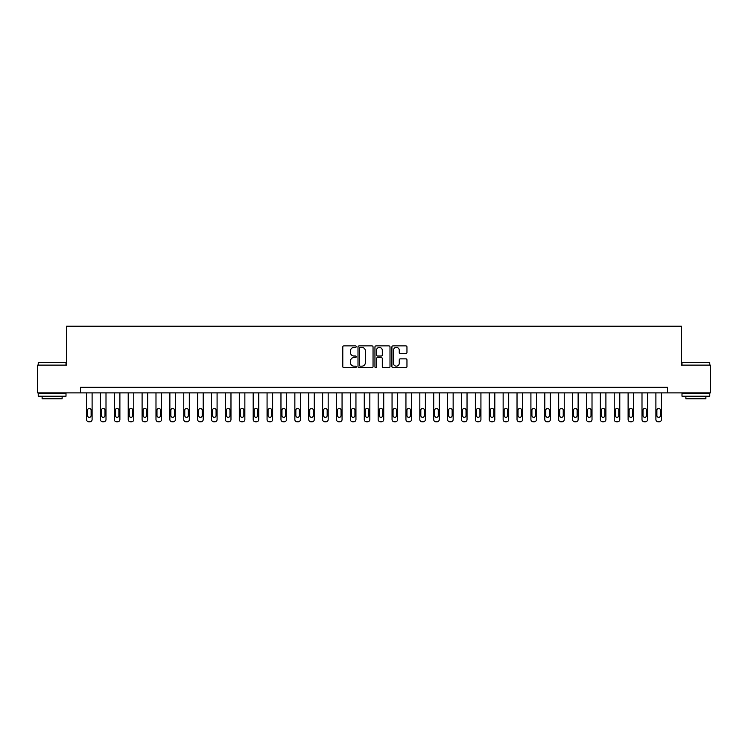 <?xml version="1.0" encoding="UTF-8"?>
<svg xmlns="http://www.w3.org/2000/svg" width="748" height="748" viewBox="0 0 748 748"><rect width="100%" height="100%" fill="white"/><g stroke="black" fill="none" stroke-linecap="round" stroke-linejoin="round"><path stroke-width="1.12" d="M356.226 346.642A0.767 0.767 0 0 0 355.459 345.875L343.874 345.875A1.094 1.094 0 0 0 342.79 346.969L342.79 366.595A1.094 1.094 0 0 0 343.874 367.689L355.459 367.689A0.767 0.767 0 0 0 356.226 366.922A0.767 0.767 0 0 0 355.459 366.155L353.963 366.155A3.488 3.488 0 0 1 350.475 362.668L350.475 361.032A3.488 3.488 0 0 1 353.963 357.544L355.459 357.544A0.767 0.767 0 0 0 356.226 356.777A0.767 0.767 0 0 0 355.459 356.02L353.963 356.02A3.488 3.488 0 0 1 350.475 352.532L350.475 350.896A3.488 3.488 0 0 1 353.963 347.399L355.459 347.399A0.767 0.767 0 0 0 356.226 346.642M405.865 353.561A1.094 1.094 0 0 0 406.959 352.476L406.959 346.969A1.094 1.094 0 0 0 405.865 345.875L392.999 345.875A1.094 1.094 0 0 0 391.915 346.969L391.915 366.595A1.094 1.094 0 0 0 392.999 367.689L405.865 367.689A1.094 1.094 0 0 0 406.959 366.595L406.959 359.947A1.094 1.094 0 0 0 405.865 358.853L400.358 358.853A1.094 1.094 0 0 0 399.273 359.947L399.273 363.238A2.917 2.917 0 0 1 396.356 366.155A2.917 2.917 0 0 1 393.439 363.238L393.439 350.316A2.917 2.917 0 0 1 396.356 347.399A2.917 2.917 0 0 1 399.273 350.316L399.273 352.476A1.094 1.094 0 0 0 400.358 353.561L405.865 353.561M80.447 392.887L37.4 392.887L37.4 365.118L66.563 365.118L66.563 326.231L681.437 326.231L681.437 365.118L710.6 365.118L710.6 392.887L667.553 392.887L667.553 387.333L80.447 387.333L80.447 392.887L667.553 392.887M373.046 346.969A1.094 1.094 0 0 0 371.952 345.875L359.087 345.875A1.094 1.094 0 0 0 358.002 346.969L358.002 366.595A1.094 1.094 0 0 0 359.087 367.689L371.952 367.689A1.094 1.094 0 0 0 373.046 366.595L373.046 346.969M376.048 345.875L388.913 345.875A1.094 1.094 0 0 1 389.998 346.969L389.998 366.595A1.094 1.094 0 0 1 388.913 367.689L383.406 367.689A1.094 1.094 0 0 1 382.312 366.595L382.312 358.638A1.094 1.094 0 0 0 381.228 357.544L377.572 357.544A1.094 1.094 0 0 0 376.478 358.638L376.478 366.922A0.767 0.767 0 0 1 375.72 367.689A0.767 0.767 0 0 1 374.954 366.922L374.954 346.969A1.094 1.094 0 0 1 376.048 345.875M360.284 347.399A0.767 0.767 0 0 0 359.526 348.166L359.526 365.398A0.767 0.767 0 0 0 360.284 366.155L361.873 366.155A3.488 3.488 0 0 0 365.361 362.668L365.361 350.896A3.488 3.488 0 0 0 361.873 347.399L360.284 347.399M382.312 350.373A2.917 2.917 0 0 0 379.395 347.455A2.917 2.917 0 0 0 376.478 350.373L376.478 354.926A1.094 1.094 0 0 0 377.572 356.02L381.228 356.02A1.094 1.094 0 0 0 382.312 354.926L382.312 350.373M92.107 392.887L92.107 419.544A2.225 2.225 0 0 1 89.891 421.769L88.778 421.769A2.225 2.225 0 0 1 86.553 419.544L86.553 392.887M91.116 415.551L91.116 410.213A1.776 1.776 0 0 0 89.33 408.436A1.776 1.776 0 0 0 87.553 410.213L87.553 415.551A1.776 1.776 0 0 0 89.33 417.328A1.776 1.776 0 0 0 91.116 415.551M106.001 392.887L106.001 419.544A2.225 2.225 0 0 1 103.776 421.769L102.663 421.769A2.225 2.225 0 0 1 100.447 419.544L100.447 392.887M105.001 415.551L105.001 410.213A1.776 1.776 0 0 0 103.224 408.436A1.776 1.776 0 0 0 101.448 410.213L101.448 415.551A1.776 1.776 0 0 0 103.224 417.328A1.776 1.776 0 0 0 105.001 415.551M119.886 392.887L119.886 419.544A2.225 2.225 0 0 1 117.66 421.769L116.548 421.769A2.225 2.225 0 0 1 114.332 419.544L114.332 392.887M118.885 415.551L118.885 410.213A1.776 1.776 0 0 0 117.109 408.436A1.776 1.776 0 0 0 115.332 410.213L115.332 415.551A1.776 1.776 0 0 0 117.109 417.328A1.776 1.776 0 0 0 118.885 415.551M133.77 392.887L133.77 419.544A2.225 2.225 0 0 1 131.545 421.769L130.433 421.769A2.225 2.225 0 0 1 128.217 419.544L128.217 392.887M132.77 415.551L132.77 410.213A1.776 1.776 0 0 0 130.994 408.436A1.776 1.776 0 0 0 129.217 410.213L129.217 415.551A1.776 1.776 0 0 0 130.994 417.328A1.776 1.776 0 0 0 132.77 415.551M147.655 392.887L147.655 419.544A2.225 2.225 0 0 1 145.43 421.769L144.327 421.769A2.225 2.225 0 0 1 142.101 419.544L142.101 392.887M146.655 415.551L146.655 410.213A1.776 1.776 0 0 0 144.878 408.436A1.776 1.776 0 0 0 143.102 410.213L143.102 415.551A1.776 1.776 0 0 0 144.878 417.328A1.776 1.776 0 0 0 146.655 415.551M38.569 362.331L66.002 362.668L38.569 362.331M52.117 396.216L38.232 396.216L38.232 393.439L66.002 393.439L66.002 396.216L52.117 396.216M62.121 396.216L62.121 398.778L42.122 398.778L42.122 396.216M682.326 362.331L709.768 362.668L682.326 362.331M695.883 396.216L681.998 396.216L681.998 393.439L709.768 393.439L709.768 396.216L695.883 396.216M705.878 396.216L705.878 398.778L685.879 398.778L685.879 396.216M161.54 392.887L161.54 419.544A2.225 2.225 0 0 1 159.324 421.769L158.211 421.769A2.225 2.225 0 0 1 155.986 419.544L155.986 392.887M160.54 415.551L160.54 410.213A1.776 1.776 0 0 0 158.763 408.436A1.776 1.776 0 0 0 156.987 410.213L156.987 415.551A1.776 1.776 0 0 0 158.763 417.328A1.776 1.776 0 0 0 160.54 415.551M175.425 392.887L175.425 419.544A2.225 2.225 0 0 1 173.209 421.769L172.096 421.769A2.225 2.225 0 0 1 169.871 419.544L169.871 392.887M174.424 415.551L174.424 410.213A1.776 1.776 0 0 0 172.648 408.436A1.776 1.776 0 0 0 170.871 410.213L170.871 415.551A1.776 1.776 0 0 0 172.648 417.328A1.776 1.776 0 0 0 174.424 415.551M189.319 392.887L189.319 419.544A2.225 2.225 0 0 1 187.094 421.769L185.981 421.769A2.225 2.225 0 0 1 183.756 419.544L183.756 392.887M188.318 415.551L188.318 410.213A1.776 1.776 0 0 0 186.532 408.436A1.776 1.776 0 0 0 184.756 410.213L184.756 415.551A1.776 1.776 0 0 0 186.532 417.328A1.776 1.776 0 0 0 188.318 415.551M203.204 392.887L203.204 419.544A2.225 2.225 0 0 1 200.978 421.769L199.866 421.769A2.225 2.225 0 0 1 197.65 419.544L197.65 392.887M202.203 415.551L202.203 410.213A1.776 1.776 0 0 0 200.427 408.436A1.776 1.776 0 0 0 198.65 410.213L198.65 415.551A1.776 1.776 0 0 0 200.427 417.328A1.776 1.776 0 0 0 202.203 415.551M217.088 392.887L217.088 419.544A2.225 2.225 0 0 1 214.863 421.769L213.75 421.769A2.225 2.225 0 0 1 211.534 419.544L211.534 392.887M216.088 415.551L216.088 410.213A1.776 1.776 0 0 0 214.311 408.436A1.776 1.776 0 0 0 212.535 410.213L212.535 415.551A1.776 1.776 0 0 0 214.311 417.328A1.776 1.776 0 0 0 216.088 415.551M230.973 392.887L230.973 419.544A2.225 2.225 0 0 1 228.748 421.769L227.644 421.769A2.225 2.225 0 0 1 225.419 419.544L225.419 392.887M229.973 415.551L229.973 410.213A1.776 1.776 0 0 0 228.196 408.436A1.776 1.776 0 0 0 226.42 410.213L226.42 415.551A1.776 1.776 0 0 0 228.196 417.328A1.776 1.776 0 0 0 229.973 415.551M244.858 392.887L244.858 419.544A2.225 2.225 0 0 1 242.633 421.769L241.529 421.769A2.225 2.225 0 0 1 239.304 419.544L239.304 392.887M243.857 415.551L243.857 410.213A1.776 1.776 0 0 0 242.081 408.436A1.776 1.776 0 0 0 240.304 410.213L240.304 415.551A1.776 1.776 0 0 0 242.081 417.328A1.776 1.776 0 0 0 243.857 415.551M258.743 392.887L258.743 419.544A2.225 2.225 0 0 1 256.527 421.769L255.414 421.769A2.225 2.225 0 0 1 253.189 419.544L253.189 392.887M257.742 415.551L257.742 410.213A1.776 1.776 0 0 0 255.966 408.436A1.776 1.776 0 0 0 254.189 410.213L254.189 415.551A1.776 1.776 0 0 0 255.966 417.328A1.776 1.776 0 0 0 257.742 415.551M272.627 392.887L272.627 419.544A2.225 2.225 0 0 1 270.411 421.769L269.299 421.769A2.225 2.225 0 0 1 267.073 419.544L267.073 392.887M271.627 415.551L271.627 410.213A1.776 1.776 0 0 0 269.85 408.436A1.776 1.776 0 0 0 268.074 410.213L268.074 415.551A1.776 1.776 0 0 0 269.85 417.328A1.776 1.776 0 0 0 271.627 415.551M286.521 392.887L286.521 419.544A2.225 2.225 0 0 1 284.296 421.769L283.183 421.769A2.225 2.225 0 0 1 280.968 419.544L280.968 392.887M285.521 415.551L285.521 410.213A1.776 1.776 0 0 0 283.744 408.436A1.776 1.776 0 0 0 281.959 410.213L281.959 415.551A1.776 1.776 0 0 0 283.744 417.328A1.776 1.776 0 0 0 285.521 415.551M300.406 392.887L300.406 419.544A2.225 2.225 0 0 1 298.181 421.769L297.068 421.769A2.225 2.225 0 0 1 294.852 419.544L294.852 392.887M299.406 415.551L299.406 410.213A1.776 1.776 0 0 0 297.629 408.436A1.776 1.776 0 0 0 295.853 410.213L295.853 415.551A1.776 1.776 0 0 0 297.629 417.328A1.776 1.776 0 0 0 299.406 415.551M314.291 392.887L314.291 419.544A2.225 2.225 0 0 1 312.066 421.769L310.953 421.769A2.225 2.225 0 0 1 308.737 419.544L308.737 392.887M313.29 415.551L313.29 410.213A1.776 1.776 0 0 0 311.514 408.436A1.776 1.776 0 0 0 309.737 410.213L309.737 415.551A1.776 1.776 0 0 0 311.514 417.328A1.776 1.776 0 0 0 313.29 415.551M328.176 392.887L328.176 419.544A2.225 2.225 0 0 1 325.95 421.769L324.847 421.769A2.225 2.225 0 0 1 322.622 419.544L322.622 392.887M327.175 415.551L327.175 410.213A1.776 1.776 0 0 0 325.399 408.436A1.776 1.776 0 0 0 323.622 410.213L323.622 415.551A1.776 1.776 0 0 0 325.399 417.328A1.776 1.776 0 0 0 327.175 415.551M342.06 392.887L342.06 419.544A2.225 2.225 0 0 1 339.844 421.769L338.732 421.769A2.225 2.225 0 0 1 336.507 419.544L336.507 392.887M341.06 415.551L341.06 410.213A1.776 1.776 0 0 0 339.283 408.436A1.776 1.776 0 0 0 337.507 410.213L337.507 415.551A1.776 1.776 0 0 0 339.283 417.328A1.776 1.776 0 0 0 341.06 415.551M355.945 392.887L355.945 419.544A2.225 2.225 0 0 1 353.729 421.769L352.617 421.769A2.225 2.225 0 0 1 350.391 419.544L350.391 392.887M354.945 415.551L354.945 410.213A1.776 1.776 0 0 0 353.168 408.436A1.776 1.776 0 0 0 351.392 410.213L351.392 415.551A1.776 1.776 0 0 0 353.168 417.328A1.776 1.776 0 0 0 354.945 415.551M369.83 392.887L369.83 419.544A2.225 2.225 0 0 1 367.614 421.769L366.501 421.769A2.225 2.225 0 0 1 364.276 419.544L364.276 392.887M368.839 415.551L368.839 410.213A1.776 1.776 0 0 0 367.053 408.436A1.776 1.776 0 0 0 365.276 410.213L365.276 415.551A1.776 1.776 0 0 0 367.053 417.328A1.776 1.776 0 0 0 368.839 415.551M383.724 392.887L383.724 419.544A2.225 2.225 0 0 1 381.499 421.769L380.386 421.769A2.225 2.225 0 0 1 378.17 419.544L378.17 392.887M382.724 415.551L382.724 410.213A1.776 1.776 0 0 0 380.947 408.436A1.776 1.776 0 0 0 379.161 410.213L379.161 415.551A1.776 1.776 0 0 0 380.947 417.328A1.776 1.776 0 0 0 382.724 415.551M397.609 392.887L397.609 419.544A2.225 2.225 0 0 1 395.383 421.769L394.271 421.769A2.225 2.225 0 0 1 392.055 419.544L392.055 392.887M396.608 415.551L396.608 410.213A1.776 1.776 0 0 0 394.832 408.436A1.776 1.776 0 0 0 393.055 410.213L393.055 415.551A1.776 1.776 0 0 0 394.832 417.328A1.776 1.776 0 0 0 396.608 415.551M411.494 392.887L411.494 419.544A2.225 2.225 0 0 1 409.268 421.769L408.156 421.769A2.225 2.225 0 0 1 405.94 419.544L405.94 392.887M410.493 415.551L410.493 410.213A1.776 1.776 0 0 0 408.717 408.436A1.776 1.776 0 0 0 406.94 410.213L406.94 415.551A1.776 1.776 0 0 0 408.717 417.328A1.776 1.776 0 0 0 410.493 415.551M425.378 392.887L425.378 419.544A2.225 2.225 0 0 1 423.153 421.769L422.05 421.769A2.225 2.225 0 0 1 419.824 419.544L419.824 392.887M424.378 415.551L424.378 410.213A1.776 1.776 0 0 0 422.601 408.436A1.776 1.776 0 0 0 420.825 410.213L420.825 415.551A1.776 1.776 0 0 0 422.601 417.328A1.776 1.776 0 0 0 424.378 415.551M439.263 392.887L439.263 419.544A2.225 2.225 0 0 1 437.047 421.769L435.934 421.769A2.225 2.225 0 0 1 433.709 419.544L433.709 392.887M438.263 415.551L438.263 410.213A1.776 1.776 0 0 0 436.486 408.436A1.776 1.776 0 0 0 434.71 410.213L434.71 415.551A1.776 1.776 0 0 0 436.486 417.328A1.776 1.776 0 0 0 438.263 415.551M453.148 392.887L453.148 419.544A2.225 2.225 0 0 1 450.932 421.769L449.819 421.769A2.225 2.225 0 0 1 447.594 419.544L447.594 392.887M452.147 415.551L452.147 410.213A1.776 1.776 0 0 0 450.371 408.436A1.776 1.776 0 0 0 448.594 410.213L448.594 415.551A1.776 1.776 0 0 0 450.371 417.328A1.776 1.776 0 0 0 452.147 415.551M467.033 392.887L467.033 419.544A2.225 2.225 0 0 1 464.817 421.769L463.704 421.769A2.225 2.225 0 0 1 461.479 419.544L461.479 392.887M466.041 415.551L466.041 410.213A1.776 1.776 0 0 0 464.256 408.436A1.776 1.776 0 0 0 462.479 410.213L462.479 415.551A1.776 1.776 0 0 0 464.256 417.328A1.776 1.776 0 0 0 466.041 415.551M480.927 392.887L480.927 419.544A2.225 2.225 0 0 1 478.701 421.769L477.589 421.769A2.225 2.225 0 0 1 475.373 419.544L475.373 392.887M479.926 415.551L479.926 410.213A1.776 1.776 0 0 0 478.15 408.436A1.776 1.776 0 0 0 476.373 410.213L476.373 415.551A1.776 1.776 0 0 0 478.15 417.328A1.776 1.776 0 0 0 479.926 415.551M494.811 392.887L494.811 419.544A2.225 2.225 0 0 1 492.586 421.769L491.473 421.769A2.225 2.225 0 0 1 489.257 419.544L489.257 392.887M493.811 415.551L493.811 410.213A1.776 1.776 0 0 0 492.034 408.436A1.776 1.776 0 0 0 490.258 410.213L490.258 415.551A1.776 1.776 0 0 0 492.034 417.328A1.776 1.776 0 0 0 493.811 415.551M508.696 392.887L508.696 419.544A2.225 2.225 0 0 1 506.471 421.769L505.368 421.769A2.225 2.225 0 0 1 503.142 419.544L503.142 392.887M507.696 415.551L507.696 410.213A1.776 1.776 0 0 0 505.919 408.436A1.776 1.776 0 0 0 504.143 410.213L504.143 415.551A1.776 1.776 0 0 0 505.919 417.328A1.776 1.776 0 0 0 507.696 415.551M522.581 392.887L522.581 419.544A2.225 2.225 0 0 1 520.356 421.769L519.252 421.769A2.225 2.225 0 0 1 517.027 419.544L517.027 392.887M521.58 415.551L521.58 410.213A1.776 1.776 0 0 0 519.804 408.436A1.776 1.776 0 0 0 518.027 410.213L518.027 415.551A1.776 1.776 0 0 0 519.804 417.328A1.776 1.776 0 0 0 521.58 415.551M536.466 392.887L536.466 419.544A2.225 2.225 0 0 1 534.25 421.769L533.137 421.769A2.225 2.225 0 0 1 530.912 419.544L530.912 392.887M535.465 415.551L535.465 410.213A1.776 1.776 0 0 0 533.689 408.436A1.776 1.776 0 0 0 531.912 410.213L531.912 415.551A1.776 1.776 0 0 0 533.689 417.328A1.776 1.776 0 0 0 535.465 415.551M550.35 392.887L550.35 419.544A2.225 2.225 0 0 1 548.134 421.769L547.022 421.769A2.225 2.225 0 0 1 544.796 419.544L544.796 392.887M549.35 415.551L549.35 410.213A1.776 1.776 0 0 0 547.573 408.436A1.776 1.776 0 0 0 545.797 410.213L545.797 415.551A1.776 1.776 0 0 0 547.573 417.328A1.776 1.776 0 0 0 549.35 415.551M564.244 392.887L564.244 419.544A2.225 2.225 0 0 1 562.019 421.769L560.907 421.769A2.225 2.225 0 0 1 558.681 419.544L558.681 392.887M563.244 415.551L563.244 410.213A1.776 1.776 0 0 0 561.468 408.436A1.776 1.776 0 0 0 559.682 410.213L559.682 415.551A1.776 1.776 0 0 0 561.468 417.328A1.776 1.776 0 0 0 563.244 415.551M578.129 392.887L578.129 419.544A2.225 2.225 0 0 1 575.904 421.769L574.791 421.769A2.225 2.225 0 0 1 572.575 419.544L572.575 392.887M577.129 415.551L577.129 410.213A1.776 1.776 0 0 0 575.352 408.436A1.776 1.776 0 0 0 573.576 410.213L573.576 415.551A1.776 1.776 0 0 0 575.352 417.328A1.776 1.776 0 0 0 577.129 415.551M592.014 392.887L592.014 419.544A2.225 2.225 0 0 1 589.789 421.769L588.676 421.769A2.225 2.225 0 0 1 586.46 419.544L586.46 392.887M591.014 415.551L591.014 410.213A1.776 1.776 0 0 0 589.237 408.436A1.776 1.776 0 0 0 587.461 410.213L587.461 415.551A1.776 1.776 0 0 0 589.237 417.328A1.776 1.776 0 0 0 591.014 415.551M605.899 392.887L605.899 419.544A2.225 2.225 0 0 1 603.673 421.769L602.57 421.769A2.225 2.225 0 0 1 600.345 419.544L600.345 392.887M604.898 415.551L604.898 410.213A1.776 1.776 0 0 0 603.122 408.436A1.776 1.776 0 0 0 601.345 410.213L601.345 415.551A1.776 1.776 0 0 0 603.122 417.328A1.776 1.776 0 0 0 604.898 415.551M619.783 392.887L619.783 419.544A2.225 2.225 0 0 1 617.567 421.769L616.455 421.769A2.225 2.225 0 0 1 614.23 419.544L614.23 392.887M618.783 415.551L618.783 410.213A1.776 1.776 0 0 0 617.006 408.436A1.776 1.776 0 0 0 615.23 410.213L615.23 415.551A1.776 1.776 0 0 0 617.006 417.328A1.776 1.776 0 0 0 618.783 415.551M633.668 392.887L633.668 419.544A2.225 2.225 0 0 1 631.452 421.769L630.34 421.769A2.225 2.225 0 0 1 628.114 419.544L628.114 392.887M632.668 415.551L632.668 410.213A1.776 1.776 0 0 0 630.891 408.436A1.776 1.776 0 0 0 629.115 410.213L629.115 415.551A1.776 1.776 0 0 0 630.891 417.328A1.776 1.776 0 0 0 632.668 415.551M647.553 392.887L647.553 419.544A2.225 2.225 0 0 1 645.337 421.769L644.224 421.769A2.225 2.225 0 0 1 641.999 419.544L641.999 392.887M646.553 415.551L646.553 410.213A1.776 1.776 0 0 0 644.776 408.436A1.776 1.776 0 0 0 643 410.213L643 415.551A1.776 1.776 0 0 0 644.776 417.328A1.776 1.776 0 0 0 646.553 415.551M661.447 392.887L661.447 419.544A2.225 2.225 0 0 1 659.222 421.769L658.109 421.769A2.225 2.225 0 0 1 655.893 419.544L655.893 392.887M660.447 415.551L660.447 410.213A1.776 1.776 0 0 0 658.67 408.436A1.776 1.776 0 0 0 656.884 410.213L656.884 415.551A1.776 1.776 0 0 0 658.67 417.328A1.776 1.776 0 0 0 660.447 415.551M38.232 365.118L38.232 362.668M44.562 393.439L44.562 392.887M59.672 393.439L59.672 392.887M66.002 365.118L66.002 362.668M681.998 365.118L681.998 362.668M688.328 393.439L688.328 392.887M703.438 393.439L703.438 392.887M709.768 365.118L709.768 362.668"/></g></svg>
